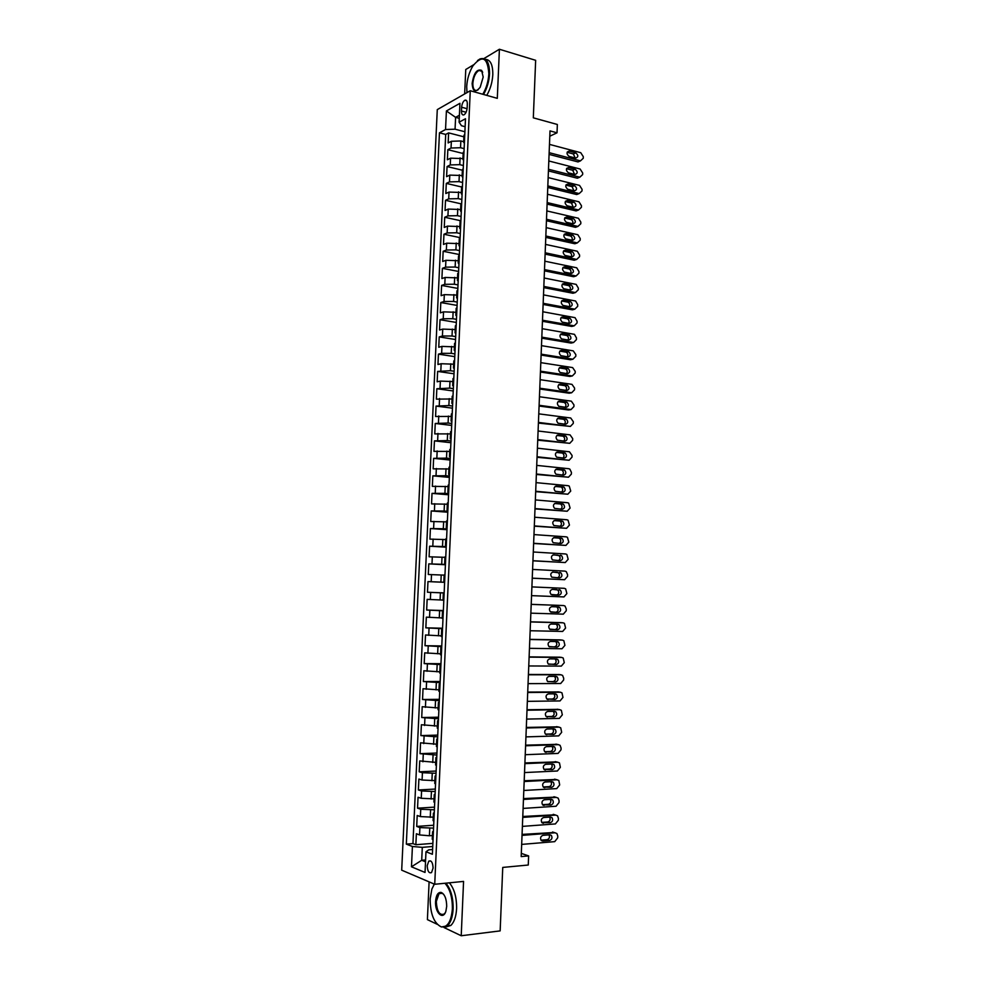 <?xml version="1.0" encoding="UTF-8"?>
<svg xmlns="http://www.w3.org/2000/svg" width="985" height="985" viewBox="0 0 985 985"><rect width="100%" height="100%" fill="white"/><g stroke="black" fill="none" stroke-linecap="round" stroke-linejoin="round"><path stroke-width="1.48" d="M433.092 868.056C432.772 862.466 431.319 860.164 428.758 861.149L427.207 865.667C427.515 871.245 428.967 873.56 431.541 872.575L433.092 868.056M429.103 881.87L427.404 919.621L437.205 924.299M437.278 109.618L401.695 870.174L434.73 884.271L470.264 90.731L437.278 109.618M473.65 64.751L465.757 69.504L464.661 93.944M444.05 927.562L461.226 935.75L500.158 930.887L502.744 867.428L528.268 865.027L528.625 855.916L521.324 853.379M470.264 90.731L497.302 98.34L499.407 49.25L483.918 58.571M499.407 49.25L535.655 60.319L533.316 117.831L557.35 124.479L557.03 132.815L550.012 130.894L521.188 856.581L528.625 855.916M463.664 141.68L460.845 140.953L451.352 141.286L448.15 142.948L448.618 132.876L463.886 136.816M464.144 148.636L460.537 147.725L451.044 148.033L447.843 149.683L463.135 153.5M447.843 149.683L447.375 159.779L450.576 158.179L462.901 158.585M462.137 175.515L449.8 175.108L446.599 176.647L447.067 166.527L462.384 170.233M461.374 192.481L449.025 192.075L445.823 193.54L446.291 183.395L461.62 186.99M460.611 209.497L448.249 209.079L445.048 210.482L445.515 200.312L460.943 203.797M459.847 226.538L447.461 226.119L444.26 227.449L444.727 217.266L460.561 220.714M459.072 243.615L446.685 243.184L443.484 244.452L443.952 234.245L460.143 237.644M458.308 260.729L445.897 260.299L442.696 261.493L443.164 251.274L459.379 254.536M457.533 277.881L445.109 277.45L441.908 278.57L442.376 268.326L458.616 271.466M456.757 295.069L444.321 294.626L441.12 295.685L441.6 285.416L457.853 288.42M455.981 312.294L443.533 311.851L440.332 312.836L440.812 302.543L457.089 305.424M455.205 329.556L442.745 329.101L439.544 330.024L440.012 319.706L456.326 322.452M454.43 346.855L441.957 346.4L438.756 347.249L439.224 336.907L455.55 339.529M453.642 364.191L441.157 363.724L437.956 364.512L438.436 354.144L454.787 356.632M452.866 381.564L440.369 381.096L437.155 381.798L437.635 371.419L454.011 373.783M452.078 398.974L436.367 399.134L436.835 388.73L453.248 390.959M451.29 416.409L435.567 416.507L436.047 406.079L452.472 408.172M450.502 433.892L434.767 433.905L435.247 423.464L451.696 425.421M449.714 451.413L433.954 451.352L434.447 440.886L450.908 442.708M448.926 468.971L433.154 468.835L433.634 458.345L450.133 460.032M448.126 486.565L432.353 486.356L432.834 475.841L449.357 477.393M447.338 504.209L431.541 503.901L432.021 493.374L448.569 494.79M446.537 521.878L430.728 521.496L431.221 510.944L447.781 512.225M445.737 539.583L429.928 539.127L430.408 528.551L446.993 529.696M444.937 557.325L429.103 556.796L429.595 546.195L446.205 547.204M444.137 575.117L428.29 574.501L428.783 563.876L445.417 564.75M444.149 592.97L427.478 592.244L427.97 581.593L444.629 582.332M427.478 592.244L444.149 592.896M443.016 600.074L427.145 599.36L426.665 610.023L443.361 610.54M442.216 617.952L426.333 617.152L425.84 627.851L442.56 628.221M441.403 635.867L425.508 634.993L425.015 645.704L441.772 645.938M440.59 653.831L424.695 652.858L424.19 663.607L440.972 663.693M439.79 671.819L423.87 670.773L423.365 681.546L440.172 681.485M438.978 689.857L423.033 688.724L422.54 699.51L439.372 699.325M438.165 707.932L422.208 706.713L421.715 717.523L438.559 717.191M437.34 726.031L421.383 724.751L420.878 735.586L437.759 735.105M436.527 744.192L420.546 742.813L420.053 753.673L436.946 753.045M435.702 762.378L419.721 760.925L419.216 771.809L436.133 771.033M434.89 780.612L422.085 780.021L418.884 779.061L418.379 789.97L435.333 789.059M434.065 798.872L421.248 798.281L418.046 797.259L417.541 808.18L434.52 807.121M433.24 817.193L420.41 816.59L417.209 815.481L416.704 826.427L433.695 825.221M461.633 107.23L461.46 111.009C461.473 114.088 462.31 115.356 463.972 114.851C465.745 113.632 466.816 111.305 467.149 107.87L467.321 104.053C467.309 100.999 466.471 99.731 464.834 100.236C463.036 101.455 461.977 103.782 461.633 107.23L467.075 108.707M432.612 849.513L428.758 849.833L425.976 851.766L432.39 854.266L465.486 118.742L459.096 122.202L461.497 125.748L465.129 126.696M425.976 851.766L425.04 872.451L411.471 866.8L412.419 846.484L406.325 844.12L439.458 132.827L445.54 129.528L446.402 110.96L459.946 103.314L459.096 122.202M433.572 828.126L419.906 827.585L416.704 826.427M432.415 835.539L429.423 835.76L429.755 828.41M434.397 809.805L420.743 809.264L417.541 808.18M435.222 791.521L421.58 790.967L418.379 789.97M436.035 773.274L422.417 772.72L419.216 771.809M436.86 755.064L420.053 753.673M437.672 736.903L420.878 735.586M438.485 718.767L421.715 717.523M439.31 700.68L422.54 699.51M440.123 682.63L423.365 681.546M440.923 664.629L424.19 663.607M441.736 646.653L425.015 645.704M442.548 628.713L425.84 627.851M443.348 610.823L426.665 610.023M444.629 582.27L440.898 582.11L441.218 574.981M445.429 564.479L441.699 564.282L442.019 557.165M446.23 546.724L442.511 546.503L442.831 539.398M447.03 529.007L443.312 528.748L443.632 521.656M447.83 511.326L444.112 511.043L444.432 503.963M448.618 493.694L444.912 493.362L445.232 486.307M449.406 476.087L445.7 475.73L446.02 468.688M450.207 458.517L446.5 458.136L446.821 451.105M450.995 440.985L447.301 440.578L447.609 433.56M451.783 423.501L448.089 423.058L448.409 416.064M452.558 406.042L448.877 405.574L449.197 398.593M453.346 388.632L449.665 388.127L449.985 381.158M454.134 371.246L450.453 370.717L450.773 363.76M454.91 353.91L451.241 353.344L451.549 346.4M455.686 336.599L452.029 336.008L452.337 329.088M456.461 319.337L452.804 318.709L453.125 311.802M457.237 302.099L453.592 301.447L453.9 294.552M458.013 284.899L454.368 284.222L454.676 277.339M458.788 267.748L455.144 267.034L455.452 260.163M459.552 250.621L455.92 249.882L456.227 243.024M460.327 233.531L456.695 232.768L457.003 225.922M461.091 216.478L457.471 215.678L457.779 208.857M461.854 199.463L458.234 198.638L458.542 191.829M462.618 182.484L459.01 181.634L459.318 174.838M463.381 165.542L459.773 164.655L460.081 157.883M448.618 132.876L445.7 134.428L412.949 843.603L415.867 844.724L432.883 843.369M429.423 835.76L419.573 834.935L416.372 833.741L415.867 844.724M427.97 581.593L440.898 582.11M428.783 563.876L441.699 564.282M429.595 546.195L442.511 546.503M430.408 528.551L443.312 528.748M431.221 510.944L444.112 511.043M432.021 493.374L444.912 493.362M432.834 475.841L445.7 475.73M433.634 458.345L446.5 458.136M434.447 440.886L447.301 440.578M435.247 423.464L448.089 423.058M436.047 406.079L448.877 405.574M436.835 388.73L449.665 388.127M437.635 371.419L450.453 370.717M438.436 354.144L441.637 353.319L451.241 353.344M439.224 336.907L442.425 336.02L452.029 336.008M440.012 319.706L443.225 318.746L452.804 318.709M440.812 302.543L444.013 301.508L453.592 301.447M441.6 285.416L444.801 284.32L454.368 284.222M442.376 268.326L445.589 267.157L455.144 267.034M443.164 251.274L446.365 250.03L455.92 249.882M443.952 234.245L447.153 232.94L456.695 232.768M444.727 217.266L447.929 215.887L457.471 215.678M445.515 200.312L448.717 198.871L458.234 198.638M446.291 183.395L449.492 181.893L459.01 181.634M447.067 166.527L450.268 164.938L459.773 164.655M464.489 141.138L463.639 142.172L464.391 143.33M464.797 134.268L463.96 135.314L463.639 142.172M459.269 118.323L455.599 117.35L455.058 129.195L445.54 129.528M464.908 131.756L455.058 129.195M461.226 935.75L463.566 881.415L434.73 884.271M549.802 136.201L557.03 132.815M459.404 115.245L455.599 117.35L446.402 110.96M425.606 859.954L421.703 860.287L425.52 861.826M432.747 846.497L422.294 847.346L421.703 860.287L411.471 866.8M445.7 134.428L439.458 132.827M464.021 151.444L463.184 152.453L462.876 159.324L463.713 158.326M463.615 160.432L462.876 159.324M463.245 168.657L462.408 169.629L462.1 176.5L462.938 175.552M462.839 177.583L462.1 176.5M462.47 185.906L461.633 186.83L461.325 193.725L462.162 192.814M462.076 194.759L461.325 193.725M461.694 203.193L460.857 204.08L460.549 210.987L461.374 210.113M461.3 211.984L460.549 210.987M460.906 220.517L460.081 221.366L459.761 228.286L460.598 227.449M460.524 229.234L459.761 228.286M460.13 237.877L459.293 238.678L458.985 245.622L459.823 244.834M459.736 246.521L458.985 245.622M459.342 255.275L458.517 256.038L458.197 262.995L459.035 262.244M458.961 263.857L458.197 262.995M458.567 272.71L457.729 273.436L457.422 280.405L458.247 279.691M458.185 281.217L457.422 280.405M457.779 290.181L456.941 290.858L456.634 297.852L457.459 297.175M457.397 298.615L456.634 297.852M456.991 307.689L456.166 308.33L455.846 315.335L456.671 314.707M456.609 316.062L455.846 315.335M456.203 325.235L455.365 325.838L455.058 332.856L455.883 332.265M455.821 333.533L455.058 332.856M455.402 342.829L454.577 343.383L454.27 350.414L455.095 349.872M455.033 351.054L454.27 350.414M454.614 360.448L453.789 360.966L453.469 368.008L454.294 367.504M454.245 368.599L453.469 368.008M453.814 378.105L452.989 378.585L452.681 385.64L453.506 385.184M453.457 386.194L452.681 385.64M453.026 395.81L452.201 396.241L451.881 403.321L452.706 402.902M452.657 403.825L451.881 403.321M452.226 413.552L451.401 413.934L451.081 421.026L451.906 420.657M451.869 421.494L451.081 421.026M451.425 431.331L450.601 431.676L450.28 438.781L451.105 438.448M451.068 439.187L450.28 438.781M450.625 449.148L449.8 449.443L449.48 456.56L450.305 456.277M450.268 456.929L449.48 456.56M449.825 467.001L449 467.259L448.68 474.388L449.492 474.154M449.468 474.721L448.68 474.388M449.012 484.891L448.2 485.112L447.879 492.254L448.692 492.057M448.667 492.537L447.879 492.254M448.212 502.818L447.387 502.99L447.067 510.156L447.879 510.008M447.867 510.39L447.067 510.156M447.399 520.794L446.587 520.93L446.254 528.108L447.079 527.997M447.067 528.292L446.254 528.108M446.587 538.807L445.774 538.894L445.454 546.084L446.267 546.022M446.254 546.232L445.454 546.084M445.774 556.857L444.961 556.894L444.641 564.11L445.454 564.085M445.442 564.208L444.641 564.11M444.961 574.944L444.149 574.944L443.829 582.172L444.641 582.197M444.629 582.221L443.829 582.172M444.149 593.081L443.336 593.032L444.149 593.044M443.336 593.032L443.004 600.271L443.816 600.345M443.324 611.242L442.524 611.156L443.336 611.119M442.524 611.156L442.191 618.408L443.004 618.531M442.511 629.452L441.699 629.317L442.524 629.243M441.699 629.317L441.366 636.593L442.179 636.753M441.686 647.711L440.886 647.527L441.699 647.391M440.886 647.527L440.554 654.816L441.354 655.013M440.861 665.995L440.061 665.761L440.886 665.589M440.061 665.761L439.729 673.075L440.541 673.321M440.036 684.329L439.236 684.046L440.061 683.836M439.236 684.046L438.904 691.371L439.704 691.667M439.212 702.699L438.411 702.379L439.236 702.108M438.411 702.379L438.079 709.717L438.879 710.062M438.387 721.106L437.586 720.737L438.411 720.429M437.586 720.737L437.254 728.1L438.054 728.481M437.549 739.563L436.749 739.144L437.586 738.775M436.749 739.144L436.417 746.519L437.217 746.95M436.724 758.056L435.924 757.588L436.761 757.182M435.924 757.588L435.592 764.988L436.392 765.468M435.887 776.586L435.087 776.082L435.936 775.614M435.087 776.082L434.754 783.481L435.555 784.011M435.05 795.166L434.25 794.612L435.099 794.095M434.25 794.612L433.917 802.036L434.717 802.603M434.213 813.782L433.412 813.179L434.262 812.613M433.412 813.179L433.08 820.616L433.88 821.231M433.375 832.436L432.575 831.783L433.437 831.18M412.949 843.603L406.325 844.12M412.419 846.484L422.294 847.346M432.575 831.783L432.243 839.245L433.043 839.909M549.47 144.389L580.731 152.687L583.305 156.664L583.243 158.29L580.485 160.863L549.15 152.675M549.076 154.386L577.949 161.897L580.424 160.85M575.794 152.86C578.503 155.298 578.454 157.046 575.659 158.117L569.059 156.381C566.338 153.956 566.387 152.207 569.195 151.111L575.794 152.86L573.332 153.943L575.228 158.006M567.151 152.306L573.332 153.943M580.35 160.875L577.949 161.897M482.785 94.252C486.356 88.182 488.375 81.336 488.843 73.752C487.6 57.278 482.293 54.643 472.935 65.847C469.266 71.979 467.185 78.898 466.705 86.581L466.976 92.627M477.466 60.578L480.077 58.903C486.331 57.179 489.496 62.117 489.557 73.715C489.102 81.349 487.083 88.268 483.524 94.462M483.192 77.027L480.188 87.246C475.41 93.021 472.726 91.74 472.135 83.442C473.822 73.099 476.974 68.741 481.591 70.366L483.192 77.027M482.687 72.361L481.837 70.982L478.944 70.44C475.521 72.631 473.489 76.953 472.837 83.405C472.849 88.81 474.339 91.1 477.282 90.275L478.205 89.721M485.408 59.334C490.431 59.642 492.894 64.751 492.808 74.663C492.352 82.284 490.333 89.192 486.762 95.373M434.36 884.111L431.861 889.11L430.149 898.96C430.297 914.043 434.04 923.376 441.391 926.959C447.609 927.39 451.265 921.381 452.374 908.921C452.484 897.532 450.01 888.975 444.937 883.262M433.585 885.281L434.311 884.087M445.934 883.163C450.871 889.147 453.272 897.766 453.125 908.995C452.657 916.937 450.748 922.563 447.375 925.863L441.391 926.959M446.697 906.372L445.897 911.15C443.115 920.729 434.779 912.652 435.579 901.398C436.121 895.168 437.968 892.176 441.108 892.41C444.727 894.171 446.587 898.825 446.697 906.372M443.681 894.343L441.575 892.927L439.027 893.629L436.318 901.472C436.909 911.507 439.544 915.693 444.21 914.031L445.269 912.701M449.382 882.819C454.331 888.802 456.744 897.397 456.597 908.601C456.141 916.542 454.22 922.145 450.847 925.444L445.528 927.107M548.817 160.974L580.116 169.014L582.689 172.978L582.627 174.604L579.808 177.189L548.485 169.272M548.423 170.922L577.333 178.211L579.685 177.238M575.178 169.235C577.899 171.685 577.838 173.434 574.981 174.48L568.431 172.818C565.685 170.368 565.747 168.607 568.604 167.549L575.178 169.235L572.716 170.27L574.587 174.382M566.535 168.694L572.716 170.27M548.152 177.583L579.525 185.389L582.073 189.329L582.012 190.955L579.18 193.577L547.82 185.906M547.759 187.482L576.717 194.537L579.18 193.577M565.919 185.106L572.088 186.633L574.575 185.648C577.284 188.11 577.198 189.859 574.354 190.893L567.754 189.28C565.045 186.805 565.131 185.045 568 184.023L574.55 185.648L572.088 186.633L573.935 190.794M547.5 194.242L578.971 201.802L581.458 205.705L581.396 207.343L578.564 209.99L547.167 202.578M547.106 204.092L576.09 210.913L578.564 209.99M573.923 202.085L574.009 202.097C576.656 204.56 576.57 206.321 573.726 207.343L567.064 205.767C564.405 203.279 564.504 201.531 567.36 200.509L573.923 202.085L571.46 203.033L573.282 207.244M565.316 201.568L571.46 203.033M546.835 210.925L578.404 218.251L580.842 222.118L580.781 223.767L577.936 226.427L546.503 219.273M546.441 220.726L575.474 227.313L577.936 226.427M573.295 218.559L573.43 218.584C576.04 221.059 575.929 222.807 573.098 223.829L566.375 222.29C563.765 219.803 563.888 218.042 566.732 217.032L573.295 218.559L570.968 219.495C572.667 220.394 573.221 221.797 572.63 223.73M564.7 218.042L570.832 219.458M546.17 227.633L577.85 234.725L580.227 238.567L580.165 240.217L577.321 242.913L545.838 236.006M545.776 237.397L574.846 243.751L577.321 242.913M572.667 235.058L572.851 235.107C575.412 237.582 575.277 239.33 572.47 240.352L565.685 238.85C563.125 236.351 563.26 234.59 566.092 233.593L572.667 235.058L570.389 235.969C572.088 236.905 572.617 238.321 571.977 240.242M564.097 234.565L570.204 235.92M545.505 244.391L577.296 251.249L579.599 255.053L579.537 256.703L576.693 259.424L545.173 252.776M545.124 254.105L574.218 260.225L576.693 259.424M572.039 251.594L572.273 251.667C574.784 254.155 574.637 255.891 571.842 256.9L564.996 255.435C562.484 252.923 562.632 251.175 565.452 250.19L572.039 251.594L569.81 252.48C571.497 253.453 572.002 254.893 571.312 256.789M563.494 251.113L569.576 252.419M544.84 261.185L576.73 267.797L578.983 271.565L578.921 273.214L576.077 275.972L544.508 269.582M544.459 270.85L573.602 276.723L576.077 275.972M571.411 268.179L571.694 268.252C574.156 270.74 573.996 272.488 571.214 273.485L564.306 272.057C561.844 269.545 562.016 267.797 564.811 266.812L571.411 268.179L569.231 269.028C570.918 270.038 571.386 271.491 570.647 273.374M562.878 267.698L568.948 268.942M544.163 278.004L576.163 284.382L578.355 288.113L578.293 289.775L575.449 292.557L543.831 286.426M543.782 287.62L572.975 293.259L575.449 292.557M570.783 284.776L571.115 284.874C573.529 287.374 573.344 289.11 570.574 290.107L563.617 288.716C561.204 286.192 561.388 284.456 564.171 283.483L570.783 284.776L568.64 285.613C570.327 286.66 570.771 288.113 569.983 289.984M562.275 284.32L568.308 285.515M543.498 294.86L575.597 301.004L577.739 304.697L577.678 306.36L574.821 309.167L543.166 303.306M543.117 304.439L572.347 309.832L574.821 309.167M570.143 301.422L570.524 301.533C572.901 304.033 572.704 305.769 569.946 306.754L562.915 305.399C560.551 302.887 560.76 301.139 563.531 300.179L570.143 301.422L568.062 302.223C569.736 303.318 570.143 304.784 569.305 306.643M561.672 300.979L567.68 302.112M542.833 311.752L575.031 317.65L577.111 321.307L577.05 322.969L574.193 325.826L542.489 320.211M542.452 321.282L571.719 326.441L574.193 325.826M569.515 318.093L569.946 318.229C572.26 320.728 572.051 322.464 569.305 323.437L562.226 322.12C559.911 319.608 560.133 317.86 562.891 316.899L569.515 318.093L567.471 318.869C569.145 320.002 569.527 321.492 568.628 323.326M561.068 317.662L567.04 318.746M542.156 328.682L574.464 334.334L576.484 337.966L576.422 339.628L573.565 342.509L541.824 337.153M541.775 338.163L571.078 343.075L573.565 342.509M568.874 334.814L569.355 334.962C571.632 337.461 571.399 339.197 568.665 340.157L561.524 338.877C559.258 336.365 559.505 334.617 562.238 333.669L568.874 334.814L566.892 335.553C568.542 336.722 568.899 338.224 567.951 340.047M560.465 334.383L566.4 335.405M541.479 345.649L573.245 350.857L575.856 354.649L575.794 356.311L572.925 359.217L541.147 354.144M541.11 355.068L570.45 359.747L572.925 359.217M568.234 351.559L568.764 351.719C570.992 354.231 570.746 355.954 568.037 356.915L560.834 355.671C558.618 353.147 558.864 351.411 561.598 350.463L568.234 351.559L566.301 352.273C567.951 353.492 568.271 354.994 567.262 356.792M559.862 351.14L565.772 352.101M540.802 362.64L572.617 367.59L575.228 371.37L575.166 373.044L572.297 375.974L540.469 371.16M540.433 372.022L569.822 376.455L572.297 375.974M567.594 368.328L568.173 368.513C570.352 371.025 570.093 372.749 567.397 373.709L560.133 372.502C557.966 369.978 558.236 368.242 560.945 367.306L567.594 368.328L565.71 369.018C567.348 370.286 567.631 371.801 566.572 373.586M559.271 367.934L565.131 368.833M540.137 379.681L571.977 384.359L574.6 388.115L574.538 389.801L571.669 392.756L539.792 388.213M539.755 389.013L569.182 393.2L571.669 392.756M566.954 385.147L567.582 385.344C569.712 387.856 569.441 389.58 566.757 390.528L559.443 389.358C557.313 386.834 557.608 385.11 560.305 384.175L566.954 385.147L565.107 385.812C566.744 387.117 567.003 388.644 565.883 390.405M558.667 384.753L564.491 385.603M539.448 396.746L571.349 401.166L573.972 404.909L573.91 406.583L571.029 409.575L539.115 405.291M539.09 406.029L568.542 409.969L571.029 409.575M566.313 401.991L566.991 402.212C569.071 404.724 568.776 406.448 566.116 407.396L558.741 406.263C556.673 403.727 556.968 402.003 559.652 401.08L566.313 401.991L564.516 402.631C566.141 403.985 566.363 405.524 565.181 407.273M558.076 401.621L563.851 402.409M538.77 413.848L570.709 417.997L573.344 421.728L573.27 423.415L570.389 426.431L538.438 422.417M538.413 423.082L570.389 426.431M565.673 418.871L566.387 419.117C568.431 421.617 568.123 423.341 565.464 424.289L558.052 423.193C556.02 420.669 556.34 418.945 559 418.009L565.673 418.871L563.913 419.487C565.538 420.89 565.722 422.442 564.479 424.166M557.485 418.514L563.198 419.241M538.093 430.999L570.069 434.877L572.704 438.584L572.642 440.27L569.749 443.324L537.748 439.581M537.724 440.172L569.749 443.324M565.033 435.801L565.796 436.06C567.779 438.559 567.458 440.283 564.824 441.218L557.35 440.16C555.368 437.635 555.7 435.912 558.347 434.988L565.033 435.801L563.321 436.38C564.922 437.833 565.082 439.396 563.765 441.095M556.894 435.444L562.558 436.121M537.416 448.175L569.441 451.783L572.076 455.476L572.002 457.163L569.121 460.254L537.071 456.769M537.047 457.299L569.121 460.254M564.38 452.743L565.193 453.026C567.138 455.526 566.794 457.249 564.183 458.185L556.648 457.163C554.715 454.639 555.06 452.915 557.695 451.992L564.38 452.743L562.718 453.297C564.319 454.811 564.43 456.4 563.051 458.062M556.316 452.398L561.906 453.026M536.726 465.388L568.801 468.725L569.835 469.094L571.435 472.406L571.374 474.093L568.48 477.208L536.382 474.007M536.369 474.462L568.48 477.208M563.74 469.734L564.59 470.03C566.486 472.529 566.141 474.253 563.531 475.176L555.946 474.191C554.062 471.68 554.42 469.956 557.042 469.045L563.74 469.734L562.103 470.264C563.703 471.827 563.777 473.428 562.312 475.053M555.737 469.402L561.265 469.968M536.037 482.638L568.16 485.704L569.244 486.085L570.734 491.059L567.828 494.211L535.705 491.269M535.68 491.663L567.828 494.211M563.088 486.762L563.974 487.07C565.833 489.57 565.476 491.281 562.891 492.217L555.257 491.269C553.398 488.745 553.779 487.033 556.377 486.122L563.088 486.762L561.499 487.255C563.088 488.892 563.125 490.505 561.585 492.094M555.171 486.43L560.613 486.947M535.36 499.924L567.508 502.719L568.653 503.126L570.093 508.063L567.188 511.24L535.015 508.58M535.003 508.9L567.188 511.24M562.447 503.815L563.371 504.148C565.193 506.647 564.811 508.358 562.238 509.282L554.555 508.371C552.745 505.859 553.139 504.148 555.725 503.237L562.447 503.815L560.896 504.283C562.484 505.982 562.46 507.607 560.834 509.171M554.604 503.495L559.96 503.951M534.67 517.236L566.867 519.76L568.062 520.191L569.453 525.091L566.547 528.305L534.326 525.916M534.313 526.175L566.547 528.305M561.795 520.917L562.755 521.262C564.528 523.749 564.146 525.461 561.585 526.384L553.853 525.522C552.092 523.01 552.486 521.299 555.06 520.388L561.795 520.917L560.28 521.348C561.869 523.134 561.795 524.771 560.071 526.273M554.05 520.597L559.32 521.003M533.981 534.596L566.227 536.85L567.458 537.305L568.813 542.169L565.907 545.407L533.636 543.289M533.624 543.486L565.907 545.407M561.142 538.044L562.139 538.413C563.876 540.9 563.482 542.6 560.933 543.535L553.151 542.698C551.428 540.199 551.846 538.487 554.395 537.576L561.142 538.044L558.667 538.081L559.665 538.45C561.253 540.322 561.118 541.984 559.283 543.424M553.521 537.736L558.667 538.081M533.291 551.994L565.575 553.964L566.855 554.444L568.173 559.271L565.255 562.546L532.947 560.711M532.934 560.822L565.255 562.546M560.49 555.208L561.524 555.589C563.223 558.076 562.804 559.775 560.28 560.711L552.45 559.911C550.775 557.412 551.194 555.712 553.742 554.801L559.049 555.589C560.637 557.572 560.44 559.246 558.47 560.6M553.004 554.9L558.002 555.208M532.602 569.428L564.934 571.115L566.264 571.62L567.594 574.698L567.52 576.41L564.602 579.709L532.245 578.158M532.245 578.207L564.602 579.709M559.837 572.408L560.908 572.814C562.57 575.289 562.139 576.988 559.628 577.924L551.748 577.173C550.11 574.674 550.553 572.962 553.077 572.063L558.433 572.765C560.022 574.895 559.739 576.582 557.596 577.813M552.536 572.113L557.35 572.359M531.9 586.9L564.282 588.316L565.649 588.833L566.88 593.586L563.962 596.922L531.555 595.642M559.172 589.646L560.293 590.064C561.906 592.539 561.462 594.238 558.963 595.162L551.046 594.46C549.445 591.96 549.901 590.261 552.413 589.35L557.806 589.966C559.418 592.428 558.975 594.127 556.488 595.051L551.969 594.866M552.228 589.35L556.697 589.547M531.211 604.396L563.629 605.541L565.045 606.071L566.301 609.075L566.227 610.798L563.309 614.16L530.853 613.163M563.629 605.541L531.211 604.347M558.52 606.92L559.665 607.351C561.253 609.826 560.797 611.525 558.31 612.448L550.344 611.784C548.78 609.296 549.248 607.597 551.748 606.686L558.52 606.92M556.5 606.846L557.178 607.203C558.766 609.666 558.31 611.365 555.823 612.288L550.984 612.141M530.509 621.941L562.977 622.803L564.442 623.357L565.587 628.048L562.657 631.447L530.164 630.732M560.711 622.631L530.521 621.818M557.855 624.219L559.037 624.675C560.588 627.149 560.12 628.836 557.645 629.772L549.642 629.144C548.116 626.669 548.596 624.97 551.071 624.047L557.855 624.219M556.057 624.182L556.562 624.49C558.101 626.94 557.633 628.639 555.171 629.563L550.122 629.452M529.807 639.524L562.324 640.102L563.826 640.669L564.934 645.335L562.004 648.758L529.462 648.327M560.182 639.893L529.819 639.327M557.202 641.567L558.409 642.035C559.923 644.498 559.443 646.197 556.993 647.133L548.94 646.542C547.451 644.067 547.931 642.368 550.406 641.457L557.202 641.567M555.552 641.543L555.934 641.801C557.436 644.252 556.956 645.938 554.506 646.874L549.31 646.8M529.117 657.143L561.672 657.426L563.211 658.029L564.282 662.659L561.339 666.106L528.76 665.958M559.652 657.204L529.117 656.872M556.537 658.953L557.781 659.433C559.258 661.895 558.766 663.582 556.328 664.518L548.239 663.976C546.786 661.514 547.278 659.815 549.729 658.891L556.537 658.953M555.011 658.94L555.294 659.15C556.771 661.6 556.279 663.287 553.841 664.21L548.51 664.186M528.416 674.799L561.019 674.799L562.595 675.414L563.703 678.271L563.629 680.007L560.687 683.504L528.058 683.639M559.123 674.553L528.428 674.454M555.872 676.375L557.153 676.867C558.593 679.318 558.101 681.017 555.663 681.952L547.537 681.46C546.109 678.985 546.626 677.298 549.064 676.375L555.872 676.375M554.457 676.375L554.666 676.535C556.106 678.973 555.602 680.66 553.176 681.595L547.734 681.608M527.714 692.492L560.354 692.209L561.967 692.837L562.977 697.405L560.034 700.926L527.357 701.345M558.581 691.938L527.726 692.073M555.208 693.822L556.513 694.339C557.929 696.789 557.424 698.476 554.998 699.412L546.835 698.968C545.444 696.506 545.961 694.819 548.386 693.883L555.208 693.822M553.89 693.834L554.026 693.945C555.429 696.383 554.924 698.07 552.511 699.018L546.971 699.079M527 710.222L559.702 709.656L561.351 710.308L562.324 714.839L559.369 718.385L526.655 719.099M558.039 709.36L527.024 709.742M554.543 711.318L555.885 711.847C557.251 714.285 556.734 715.972 554.333 716.92L546.133 716.514C544.767 714.063 545.296 712.364 547.709 711.441L554.543 711.318M553.311 711.342L553.398 711.404C554.764 713.842 554.247 715.529 551.846 716.464L546.207 716.587M526.298 727.989L559.037 727.127L560.724 727.804L561.672 732.298L558.717 735.881L525.941 736.891M557.498 726.832L526.322 727.435M553.878 728.838L555.244 729.392C556.587 731.818 556.057 733.505 553.668 734.465L545.419 734.096C544.102 731.658 544.631 729.959 547.032 729.023L553.878 728.838M552.72 728.875L552.757 728.9C554.087 731.326 553.57 733.012 551.181 733.96L545.456 734.12M525.596 745.793L558.384 744.648L560.096 745.337L561.081 748.046L561.007 749.807L558.052 753.414L525.239 754.707M556.956 744.34L525.621 745.165M553.213 746.408L554.604 746.962C555.909 749.388 555.38 751.087 552.991 752.035L544.717 751.727C543.424 749.277 543.966 747.59 546.355 746.655L553.213 746.408M552.129 746.445C553.41 748.871 552.868 750.545 550.504 751.481L544.705 751.703M524.882 763.634L557.719 762.205L559.468 762.907L560.354 767.34L557.387 770.996L524.525 772.572M556.402 761.897L524.906 762.932M552.536 764.015L553.952 764.582C555.244 767.007 554.69 768.694 552.326 769.654L544.015 769.383C542.747 766.946 543.301 765.259 545.678 764.311L552.536 764.015M551.526 764.052C552.733 766.465 552.166 768.14 549.839 769.051L543.954 769.322M524.168 781.524L557.054 779.788L558.84 780.502L559.689 784.922L556.722 788.603L523.823 790.475M555.836 779.48L524.205 780.748M551.871 781.647L553.311 782.238C554.567 784.651 554.013 786.338 551.649 787.298L543.301 787.089C542.07 784.651 542.637 782.964 545 782.016L551.871 781.647M550.91 781.696C552.043 784.109 551.452 785.759 549.162 786.646L543.215 786.978M523.466 799.438L556.39 797.419L558.199 798.145L559.098 800.768L559.024 802.529L556.057 806.247L523.109 808.414M555.281 797.111L523.491 798.589M551.194 799.327L552.659 799.918C553.89 802.332 553.324 804.019 550.984 804.991L542.6 804.819C541.393 802.393 541.959 800.707 544.311 799.758L551.194 799.327M550.295 799.377C551.354 801.778 550.75 803.415 548.485 804.289L542.476 804.671M522.752 817.402L555.725 815.087L557.559 815.826L558.433 818.412L558.36 820.185L555.392 823.928L522.395 826.39M554.715 814.792L522.789 816.479M550.529 817.033L552.019 817.649C553.213 820.049 552.647 821.736 550.307 822.709L541.885 822.598C540.703 820.185 541.294 818.486 543.634 817.525L550.529 817.033M549.679 817.094C550.652 819.483 550.036 821.108 547.82 821.958L541.738 822.413M522.038 835.391L555.048 832.781L556.919 833.544L557.769 836.093L557.695 837.866L554.715 841.646L521.681 844.404M554.136 832.497L522.075 834.406M549.852 834.788L551.366 835.403C552.536 837.804 551.957 839.491 549.63 840.476L542.723 841.055L541.184 840.414C540.026 838.001 540.617 836.314 542.944 835.342L549.852 834.788M549.051 834.849C549.962 837.225 549.322 838.838 547.143 839.676L540.999 840.18M430.248 817.39L430.58 810.052M431.085 799.057L431.418 791.731M431.91 780.76L432.243 773.447M432.735 762.501L433.068 755.212M433.56 744.291L433.892 737.014M434.385 726.105L434.705 718.853M435.198 707.969L435.53 700.729M436.023 689.869L436.343 682.642M436.835 671.819L437.168 664.604M437.648 653.794L437.98 646.603M438.46 635.817L438.793 628.639M439.273 617.878L439.606 610.712M440.086 599.976L440.406 592.822M460.537 147.725L460.845 140.953M451.044 148.033L451.352 141.286M419.573 834.935L419.906 827.585M420.41 816.59L420.743 809.264M421.248 798.281L421.58 790.967M422.085 780.021L422.417 772.72M422.922 761.799L423.254 754.51M423.759 743.613L424.092 736.349M424.584 725.465L424.917 718.213M425.421 707.353L425.742 700.126M426.246 689.291L426.579 682.076M427.071 671.265L427.404 664.062M427.896 653.277L428.229 646.086M428.721 635.325L429.041 628.159M429.534 617.423L429.866 610.269M430.359 599.545L430.679 592.404M431.171 581.716L431.504 574.587M431.984 563.913L432.316 556.808M432.797 546.158L433.129 539.066M433.609 528.44L433.942 521.361M434.422 510.759L434.742 503.692M435.235 493.116L435.555 486.073M436.035 475.509L436.355 468.478M436.848 457.939L437.168 450.933M437.648 440.418L437.968 433.412M438.448 422.922L438.768 415.941M439.248 405.463L439.569 398.494M440.049 388.053L440.369 381.096M440.837 370.668L441.157 363.724M441.637 353.319L441.957 346.4M442.425 336.02L442.745 329.101M443.225 318.746L443.533 311.851M444.013 301.508L444.321 294.626M444.801 284.32L445.109 277.45M445.589 267.157L445.897 260.299M446.365 250.03L446.685 243.184M447.153 232.94L447.461 226.119M447.929 215.887L448.249 209.079M448.717 198.871L449.025 192.075M449.492 181.893L449.8 175.108M450.268 164.938L450.576 158.179M466.077 112.265L461.46 111.009M569.268 151.136L567.286 152.01M568.628 167.561L566.683 168.386L568.604 167.549M568 184.023L566.092 184.798M567.36 200.509L565.501 201.236M566.732 217.032L564.91 217.71M566.092 233.593L564.319 234.221M565.452 250.19L563.74 250.769M564.811 266.812L563.161 267.341M564.171 283.483L562.57 283.951M563.531 300.179L561.992 300.61M562.891 316.899L561.425 317.293M562.238 333.669L560.847 334.013M561.598 350.463L560.268 350.771M560.945 367.306L559.702 367.565M560.305 384.175L559.135 384.396M559.652 401.08L558.569 401.264M559 418.009L558.002 418.169M558.347 434.988L557.436 435.111M557.695 451.992L556.882 452.09M557.042 469.045L556.316 469.106M556.377 486.122L555.762 486.171M558.963 595.162L556.488 595.051M558.31 612.448L555.823 612.288M560.49 622.606L562.977 622.803M557.645 629.772L555.171 629.563M559.837 639.856L562.324 640.102M556.993 647.133L554.506 646.874M559.184 657.143L561.672 657.426M556.328 664.518L553.841 664.21M558.52 674.466L561.019 674.799M555.663 681.952L553.176 681.595M557.867 691.827L560.354 692.209M554.998 699.412L552.511 699.018M548.177 699.498L547.537 699.399M557.202 709.225L559.702 709.656M554.333 716.92L551.846 716.464M547.5 717.068L546.761 716.932M556.55 726.647L559.037 727.127M553.668 734.465L551.181 733.96M546.823 734.662L545.998 734.49M555.885 744.118L558.384 744.648M552.991 752.035L550.504 751.481M546.146 752.306L545.222 752.097M555.22 761.627L557.719 762.205M552.326 769.654L549.839 769.051M545.456 769.975L544.446 769.728M554.555 779.16L557.054 779.788M551.649 787.298L549.162 786.646M544.779 787.692L543.683 787.397M553.89 796.742L556.39 797.419M550.984 804.991L548.485 804.289M544.102 805.434L542.92 805.102M553.225 814.349L555.725 815.087M550.307 822.709L547.82 821.958M543.412 823.226L542.144 822.844M552.548 832.005L555.048 832.781M549.63 840.476L547.143 839.676M542.723 841.055L541.381 840.611M430.74 860.976L428.758 861.149M466.656 100.729L464.834 100.236M578.01 161.922L580.485 160.863M569.195 151.111L567.323 151.949M478.944 70.44L482.305 71.425M481.837 70.982L481.591 70.366M450.847 925.444L447.375 925.863M439.027 893.629L442.659 893.26M574.009 202.097L571.546 203.045M573.43 218.584L570.968 219.495M572.851 235.107L570.389 235.969M572.273 251.667L569.81 252.48M571.694 268.252L569.231 269.028M571.115 284.874L568.64 285.613M570.524 301.533L568.062 302.223M569.946 318.229L567.471 318.869M569.355 334.962L566.892 335.553M568.764 351.719L566.301 352.273M568.173 368.513L565.71 369.018M567.582 385.344L565.107 385.812M566.991 402.212L564.516 402.631M566.387 419.117L563.913 419.487M565.796 436.06L563.321 436.38M565.193 453.026L562.718 453.297M564.59 470.03L562.103 470.264M563.974 487.07L561.499 487.255M563.371 504.148L560.896 504.283M562.755 521.262L560.28 521.348M562.139 538.413L559.665 538.45M561.524 555.589L559.049 555.589M560.908 572.814L558.433 572.765M560.293 590.064L557.806 589.966M559.665 607.351L557.178 607.203M559.037 624.675L556.562 624.49M558.409 642.035L555.934 641.801M557.781 659.433L555.294 659.15M557.153 676.867L554.666 676.535M556.513 694.339L554.026 693.945M555.885 711.847L553.398 711.404M555.244 729.392L552.757 728.9M554.604 746.962L552.191 746.445M553.952 764.582L551.698 764.052M553.311 782.238L551.181 781.684M552.659 799.918L550.627 799.364M552.019 817.649L550.073 817.07M551.366 835.403L549.495 834.812"/></g></svg>
